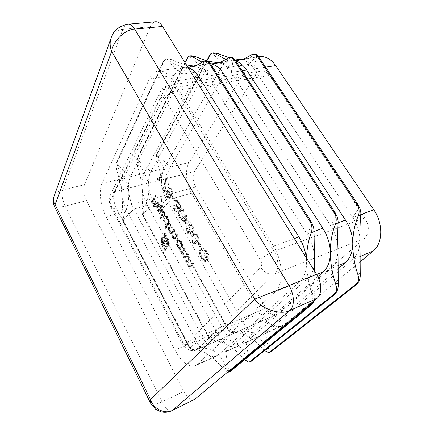 <?xml version="1.0" encoding="UTF-8"?>
<svg xmlns="http://www.w3.org/2000/svg" width="434" height="434" viewBox="0 0 434 434"><rect width="100%" height="100%" fill="white"/><g stroke="black" fill="none" stroke-linecap="round" stroke-linejoin="round"><path stroke-width="0.33" stroke-dasharray="2.17 1.63" d="M188.546 232.488L187.987 229.195L187.439 228.219C186.929 229.678 187.135 231.322 188.058 233.145C188.855 234.534 189.696 235.152 190.575 235.006L191.069 234.631L191.329 231.995L192.403 232.624L193.629 232.098C194.454 230.47 194.258 228.479 193.032 226.119C192.126 224.546 191.182 223.873 190.19 224.101L189.555 224.454L190.108 225.436L191.253 225.36L192.55 226.83C193.445 228.452 193.635 229.857 193.114 231.051L192.723 231.355C191.806 231.344 190.965 230.59 190.201 229.087L189.712 229.765C190.575 231.181 190.846 232.478 190.515 233.655L190.233 233.872L188.546 232.488L187.738 232.743L187.179 229.445L187.987 229.195M184.173 210.457C183.322 209.069 182.448 208.51 181.548 208.781L179.741 210.49C178.287 212.123 178.168 214.51 179.372 217.646C180.273 219.105 181.19 219.68 182.134 219.36L183.848 217.797C185.313 216.121 185.421 213.674 184.173 210.457L183.36 210.691C182.508 209.302 181.629 208.743 180.734 209.02L178.927 210.729L179.741 210.49M173.112 196.255L172.661 196.976L174.951 201.04L175.407 200.324L173.112 196.255L172.303 196.472L171.853 197.199L172.661 196.976M162.066 184.889L161.643 185.616L165.197 191.969L166.477 179.161L165.842 178.667L164.746 189.674L162.066 184.889L161.258 185.096L160.835 185.823L161.643 185.616M164.399 210.881L160.227 217.57L160.732 218.481L164.915 211.803L164.399 210.881L163.607 211.103L159.446 217.797L160.227 217.57M171.555 223.803L168.468 228.485L168.983 229.418L169.515 228.615L170.372 232.125L172.455 233.449L173.253 237.365L175.162 238.765L177.913 235.299L177.387 234.344L174.859 237.68L173.546 236.638C172.672 234.447 172.743 232.841 173.757 231.821L174.983 230.004L174.463 229.06L171.951 232.402L170.66 231.398C169.813 229.315 169.846 227.758 170.763 226.727L172.076 224.747L171.555 223.803L170.757 224.042L167.681 228.729L168.468 228.485M189.821 256.814L186.468 261.214L187.005 262.185L187.602 261.398L188.6 265.272C189.343 266.574 190.108 267.138 190.9 266.975L193.7 263.823L193.157 262.836L190.548 265.841L188.92 264.572L188.318 260.72L190.363 257.791L189.821 256.814L189.023 257.08L185.681 261.485L186.468 261.214M179.741 248.98L180.267 249.935L183.522 245.432L182.991 244.472L182.421 245.259L181.276 241.19C180.251 239.449 179.199 238.684 178.114 238.906L177.354 239.519C176.497 241.212 176.698 243.344 177.956 245.915L180.338 248.156L179.741 248.98L178.949 249.241L179.475 250.196L180.267 249.935M201.918 257.888C203.041 259.836 204.311 261.116 205.732 261.718L205.613 260.395L202.407 257.21C200.85 254.134 200.606 251.584 201.685 249.561L202.494 248.975C204.013 248.709 205.466 249.767 206.861 252.159C208.201 254.601 208.526 256.76 207.832 258.637L205.705 254.861L205.184 255.512L207.881 260.302C209.427 258.122 209.248 255.159 207.333 251.411C206.231 249.42 204.989 248.194 203.606 247.733L202.217 247.722L201.143 248.53C199.732 250.966 199.987 254.085 201.918 257.888L201.11 258.165C202.233 260.118 203.503 261.398 204.924 262.006L205.732 261.718M155.773 195.289L151.873 201.984L154.558 206.877L154.954 206.204L152.763 202.206L153.956 200.166L156.164 204.175L156.571 203.497L154.358 199.483L156.278 196.201L155.773 195.289L154.981 195.501L151.086 202.201L151.873 201.984M162.056 243.577L165.566 250.282L169.211 244.673L169.124 241.223L168.208 238.803L167.708 237.886L167.318 238.472L168.685 242.237L168.294 244.548L165.425 248.747L163.005 244.282L162.142 241.45L162.517 239.183L165.359 234.886L166.086 236.221L163.32 240.772L163.607 243.626L165.18 246.81L165.685 246.067L164.15 242.541L164.92 240.414L166.971 244.179L167.475 243.441L165.419 239.671L167.215 236.991L165.213 233.318L161.99 238.212L161.486 239.975L162.056 243.577L161.285 243.821L161.855 245.091L162.625 244.847M198.821 241.863L198.316 242.53L200.736 246.827L201.246 246.159L198.821 241.863L198.007 242.129L197.503 242.796L198.316 242.53M184.743 247.64L181.472 252.127L181.998 253.087L182.584 252.284L183.577 256.141C184.298 257.405 185.047 257.964 185.817 257.801L188.584 254.579L188.047 253.602L185.47 256.678L183.886 255.436L183.284 251.59L185.28 248.611L184.743 247.64L183.951 247.906L180.68 252.387L181.472 252.127M158.16 177.924L158.079 179.258L159.137 181.146L163.287 173.898L162.761 172.971L159.039 179.497L158.16 177.924L157.352 178.124L157.271 179.459L158.079 179.258M165.571 227.297L166.076 228.224L170.367 221.66L169.846 220.722L169.314 221.541L168.18 217.526C167.226 215.899 166.244 215.183 165.235 215.383L164.421 216.067C163.613 217.814 163.824 219.946 165.05 222.458L167.372 224.524L165.571 227.297L164.784 227.535L165.294 228.463L166.076 228.224M160.938 205.7L161.833 209.476L162.457 210.018L161.367 205.217C160.499 203.671 159.603 203.009 158.676 203.226L157.775 203.975L157.276 206.443L158.334 210.24L160.558 212.297L162.034 211.45L158.35 204.772L158.99 204.235L160.938 205.7L160.141 205.922L161.041 209.698L161.833 209.476M170.394 197.812L170.459 194.855L172.124 195.544L172.765 195.007L173.226 192.739L172.124 189.148C171.316 187.667 170.453 187.016 169.542 187.19L168.777 187.813L168.761 191.828L167.529 191.367L166.998 191.806C166.466 193.233 166.672 194.844 167.616 196.656L169.813 198.278L170.394 197.812L169.585 198.034L169.651 195.072L170.459 194.855M175.265 208.797L174.701 205.526L174.17 204.577C173.692 206.074 173.904 207.707 174.804 209.486C175.542 210.772 176.323 211.358 177.143 211.244L177.696 210.81L177.918 208.157L178.949 208.721L180.115 208.13C180.891 206.454 180.68 204.468 179.492 202.168C178.656 200.709 177.783 200.074 176.866 200.264L176.155 200.687L176.692 201.642L177.783 201.506L179.036 202.911C179.904 204.485 180.099 205.884 179.611 207.11L179.182 207.452C178.325 207.436 177.533 206.714 176.812 205.298L176.356 206.009C177.191 207.381 177.457 208.662 177.159 209.861L176.85 210.105L175.265 208.797L174.457 209.031L173.893 205.754L174.701 205.526M186.365 220.656L183.332 220.326L183.978 221.481L186.343 221.736L186.262 225.55L186.913 226.711L187.021 221.817L190.597 222.208L189.935 221.036L187.043 220.727L187.141 216.094L186.484 214.928L186.365 220.656L185.551 220.901L182.524 220.57L183.332 220.326M197.855 234.648C196.911 233.134 195.951 232.543 194.969 232.874L193.211 234.431C191.676 235.977 191.53 238.347 192.761 241.543C193.743 243.121 194.747 243.734 195.772 243.371L197.443 241.95C198.994 240.36 199.13 237.93 197.855 234.648L197.041 234.908C196.097 233.394 195.137 232.803 194.155 233.129L192.403 234.691L193.211 234.431M188.139 67.677L183.777 67.313C179.828 67.975 176.676 70.65 174.316 75.348L123.489 178.314C121.694 182.155 121.135 187.2 121.813 193.456C122.67 201.137 122.681 208.054 121.851 214.201L122.399 219.799L123.945 222.729L123.218 219.566L124.124 213.571C127.629 206.991 129.153 199.7 128.686 191.698C129.424 197.931 131.198 203.72 134.003 209.069L203.031 337.945C206.367 344.075 210.213 348.535 214.57 351.318C218.025 353.401 221.112 353.862 223.835 352.69L225.631 351.507L307.863 278.178C312.382 273.99 314.65 267.583 314.661 258.957C314.406 250.201 311.862 241.884 307.022 233.997L207.403 76.069C203.313 69.814 198.821 66.489 193.922 66.087L191.964 66.169C187.976 66.831 184.781 69.494 182.378 74.165L130.466 176.627C128.632 180.457 128.035 185.481 128.686 191.698C127.428 183.87 124.238 176.578 119.122 169.835L116.833 164.215L116.936 161.806L115.992 164.41L116.779 170.378C119.242 178.054 120.918 185.747 121.813 193.456C122.578 199.727 124.363 205.559 127.167 210.946L196.168 340.918C199.504 347.108 203.334 351.616 207.664 354.442C202.363 351.166 197.568 349.625 193.276 349.826C192.099 349.842 190.851 349.11 189.539 347.629L187.987 344.672L190.358 347.271C192.029 348.621 193.765 349.137 195.56 348.817C202.347 347.363 208.678 348.198 214.57 351.318C219.772 354.909 223.597 360.491 226.049 368.065C226.808 370.099 227.747 371.32 228.864 371.716L229.998 371.656M210.598 63.906L207.919 63.934C203.866 64.601 200.589 67.243 198.099 71.854L144.137 173.329C142.216 177.132 141.56 182.106 142.151 188.248C142.916 195.799 142.813 202.607 141.853 208.673L142.33 214.179L143.849 217.049L143.112 213.957L144.039 208.07C147.565 201.593 149.133 194.421 148.754 186.56C149.415 192.691 151.157 198.365 153.967 203.589L223.038 329.281C226.374 335.254 230.253 339.562 234.68 342.209C238.195 344.189 241.353 344.574 244.158 343.359L246.013 342.16L330.833 268.635C335.471 264.458 337.847 258.159 337.972 249.734C337.826 241.19 335.352 233.107 330.545 225.485L231.338 72.407C227.253 66.326 222.707 63.109 217.7 62.751L215.698 62.843C211.608 63.516 208.298 66.142 205.77 70.726L150.831 171.712C148.878 175.504 148.184 180.452 148.754 186.56C147.609 178.868 144.549 171.707 139.58 165.088L137.426 159.566L137.605 157.184L136.618 159.75L137.334 165.609C139.748 173.128 141.354 180.674 142.151 188.248C142.84 194.41 144.593 200.128 147.403 205.391L216.468 332.129C219.799 338.157 223.673 342.513 228.078 345.198C222.68 342.09 217.776 340.679 213.354 340.967C212.145 341.01 210.875 340.316 209.546 338.883L207.973 336.019L210.333 338.542C212.004 339.849 213.745 340.332 215.546 340.001C222.338 338.515 228.713 339.252 234.68 342.209C239.986 345.621 243.946 350.981 246.561 358.283C247.358 360.247 248.34 361.408 249.501 361.761L250.695 361.658M235.803 61.113L230.866 60.717C226.722 61.395 223.342 63.999 220.732 68.523L163.96 168.549C161.931 172.309 161.177 177.208 161.698 183.251C162.365 190.672 162.159 197.378 161.079 203.362L161.486 208.776L162.989 211.586L162.24 208.564L163.184 202.781C166.721 196.407 168.343 189.354 168.039 181.629C168.631 187.651 170.34 193.217 173.15 198.322L242.205 320.986C245.536 326.802 249.447 330.974 253.933 333.491C257.498 335.374 260.72 335.688 263.601 334.44L265.505 333.225L352.565 259.603C357.296 255.447 359.775 249.257 359.992 241.027C359.943 232.678 357.54 224.823 352.777 217.445L254.069 68.925C249.989 63.011 245.405 59.897 240.311 59.577L238.266 59.68C234.094 60.364 230.682 62.952 228.04 67.449L170.388 166.992C168.327 170.741 167.54 175.618 168.039 181.629C166.998 174.061 164.057 167.03 159.229 160.531L157.2 155.095L157.455 152.746L156.424 155.274L157.075 161.03C159.446 168.397 160.987 175.808 161.698 183.251C162.311 189.305 164.025 194.909 166.84 200.052L235.906 323.71C239.237 329.58 243.138 333.795 247.608 336.355C242.134 333.399 237.132 332.108 232.602 332.482C231.36 332.547 230.069 331.885 228.723 330.502L227.128 327.719L229.477 330.176C231.154 331.44 232.895 331.896 234.702 331.554C241.494 330.041 247.901 330.686 253.933 333.491C259.331 336.741 263.411 341.889 266.161 348.936C266.997 350.829 268.017 351.931 269.226 352.245L270.463 352.11M227.693 372.074L223.7 369.188C218.335 362.699 212.986 357.784 207.664 354.442C211.098 356.569 214.163 357.052 216.854 355.891L218.627 354.719L299.916 281.482C304.391 277.288 306.616 270.843 306.588 262.152L306.274 257.742M244.613 359.694L244.309 359.357C238.901 353.097 233.492 348.377 228.078 345.198C231.572 347.216 234.707 347.623 237.485 346.424L239.324 345.231L317.824 276.567M264.588 350.564L264.013 349.961C258.572 343.907 253.103 339.372 247.608 336.355C251.156 338.27 254.357 338.607 257.216 337.37L259.103 336.16L337.831 269.053M186.436 64.943C181.662 63.841 176.703 62.067 171.566 59.615L167.432 58.807L165.647 59.393L163.358 61.661L164.166 59.935L166.005 58.991L168.837 59.973C174.208 64.395 179.833 66.814 185.719 67.243L187.889 67.27M191.182 55.742L189.376 56.322L187.032 58.547L187.336 57.662M213.799 52.829L211.971 53.398L209.584 55.585L209.904 54.749M206.627 60.527L205.629 61.216C204.007 63.885 201.506 65.469 198.121 65.968L193.922 66.087M231.257 57.174L230.156 57.858C228.289 60.5 225.582 62.078 222.034 62.599L217.7 62.751M208.521 61.292L206.009 60.608M202.016 62.187L210.577 63.874M254.612 53.99L253.423 54.673C251.335 57.283 248.449 58.861 244.76 59.398L240.311 59.577M234.279 58.878L228.707 57.581M225.821 59.366L232.901 60.619L235.472 60.608M314.655 271.228L314.981 293.254L314.059 300.795M312.795 301.836C313.332 299.617 313.164 297.149 312.296 294.426C308.726 283.543 306.827 272.785 306.588 262.152L306.588 258.252M273.431 246.154C283.321 261.897 283.917 284.319 275.123 291.784L196.955 364.658L195.251 365.808C188.508 367.544 181.737 362.309 174.951 350.097L106.091 216.734C100.531 206.21 98.534 190.738 101.968 183.506L149.301 79.031C151.509 74.241 154.52 71.523 158.345 70.878C163.661 70.335 168.696 73.796 173.448 81.267L273.431 246.154L294.361 238.581M194.036 399.752C190.738 400.642 187.309 397.869 183.739 391.435L161.98 401.884L65.105 206.112L86.54 200.665L183.739 391.435M86.54 200.665C83.778 194.568 83.073 189.267 84.424 184.759L62.762 189.924L122.865 29.317L150.251 26.734L84.424 184.759M150.251 26.734C151.564 23.669 153.354 21.993 155.616 21.716M256.065 74.567C257.411 72.483 259.093 71.263 261.111 70.916C264.122 70.552 266.823 72.066 269.21 75.445L364.923 217.933C369.54 226.141 369.459 232.928 364.69 238.299L276.686 314.514C272.959 315.616 269.384 313.484 265.971 308.118L195.68 187.065C192.712 181.184 192.322 176.009 194.497 171.528L256.065 74.567L164.6 89.187L114.516 191.709C112.835 196.396 113.491 201.951 116.486 208.38L186.761 342.176C190.163 348.166 193.542 350.721 196.89 349.842L274.858 273.735C279.149 269.839 278.807 259.027 274.033 251.394L176.741 90.543C174.349 86.762 171.772 85.026 169.021 85.335C167.188 85.661 165.712 86.946 164.6 89.187C162.566 89.534 161.106 90.435 160.217 91.883C159.186 93.771 159.349 95.914 160.71 98.317C161.855 96.494 163.184 96.673 164.708 98.849L260.367 259.944C261.946 263.031 262.055 265.51 260.698 267.387L186.3 344.346C185.204 345.101 183.973 344.325 182.616 342.008L111.457 205.938C110.448 203.752 110.22 201.875 110.778 200.313L160.71 98.317M359.791 262.103L284.167 324.67L282.209 325.901C274.613 328.164 267.409 323.873 260.584 313.028L191.6 193.255C185.974 183.75 184.77 169.379 189.186 162.457L249.268 64.324C252.013 59.914 255.512 57.359 259.76 56.67M151.086 202.201L153.772 207.094L154.558 206.877M153.772 207.094L154.173 206.421L154.954 206.204M154.173 206.421L151.976 202.423L152.763 202.206M151.976 202.423L153.169 200.378L153.956 200.166M153.169 200.378L155.377 204.392L156.164 204.175M155.377 204.392L155.779 203.714L156.571 203.497M155.779 203.714L153.565 199.694L154.358 199.483M153.565 199.694L155.481 196.412L156.278 196.201M155.481 196.412L154.981 195.501M161.855 245.091L164.795 250.532L165.566 250.282M164.795 250.532L168.056 245.785L168.831 245.536M168.056 245.785L168.435 244.922L169.211 244.673M168.435 244.922L168.587 243.843L169.368 243.593M168.587 243.843L168.343 241.472L169.124 241.223M168.343 241.472L166.927 238.13L167.708 237.886M166.927 238.13L166.537 238.716L167.318 238.472M166.537 238.716L167.036 239.633L167.817 239.384M167.036 239.633L167.909 242.481L168.685 242.237M167.909 242.481L167.519 244.798L168.294 244.548M167.519 244.798L164.649 248.997L165.425 248.747M164.649 248.997L162.235 244.526L163.005 244.282M162.235 244.526L161.372 241.695L162.142 241.45M161.372 241.695L161.741 239.427L162.517 239.183M161.741 239.427L164.578 235.13L165.359 234.886M164.578 235.13L165.305 236.465L166.086 236.221M165.305 236.465L163.043 239.866L163.819 239.622M163.043 239.866L162.544 241.016L163.32 240.772M162.544 241.016L162.479 242.34L163.255 242.091M162.479 242.34L162.837 243.87L163.607 243.626M162.837 243.87L163.613 245.595L164.388 245.346M163.613 245.595L164.405 247.054L165.18 246.81M164.405 247.054L164.909 246.317L165.685 246.067M164.909 246.317L163.987 244.613L164.757 244.369M163.987 244.613L163.564 243.664L164.34 243.414M163.564 243.664L163.374 242.79L164.15 242.541M163.374 242.79L163.412 242.004L164.188 241.754M163.412 242.004L164.144 240.658L164.92 240.414M164.144 240.658L166.195 244.429L166.971 244.179M166.195 244.429L166.694 243.686L167.475 243.441M166.694 243.686L164.643 239.915L165.419 239.671M164.643 239.915L166.434 237.235L167.215 236.991M166.434 237.235L164.432 233.563L165.213 233.318M164.432 233.563L161.215 238.45L160.716 240.219L161.486 239.975M160.716 240.219L160.906 242.514L161.681 242.27M160.906 242.514L161.285 243.821M204.924 262.006L204.805 260.677L205.613 260.395M204.805 260.677L201.598 257.492L202.407 257.21M201.598 257.492C200.041 254.411 199.797 251.861 200.877 249.838L201.685 249.561M200.877 249.838L201.68 249.246C203.199 248.98 204.653 250.044 206.047 252.442L206.861 252.159M206.047 252.442C207.387 254.883 207.712 257.042 207.018 258.924L207.832 258.637M207.018 258.924L204.891 255.143L205.705 254.861M204.891 255.143L204.371 255.794L205.184 255.512M204.371 255.794L207.072 260.59L207.881 260.302M207.072 260.59C208.613 258.409 208.428 255.442 206.519 251.687L207.333 251.411M206.519 251.687C205.412 249.696 204.17 248.47 202.792 248.009L203.606 247.733M202.792 248.009L201.403 247.993L200.329 248.807L201.143 248.53M200.329 248.807C198.924 251.243 199.184 254.362 201.11 258.165M197.503 242.796L199.922 247.098L200.736 246.827M199.922 247.098L201.246 246.159M200.432 246.431L198.007 242.129M179.475 250.196L182.73 245.693L183.522 245.432M182.73 245.693L182.193 244.727L182.991 244.472M182.193 244.727L181.629 245.519L182.421 245.259M181.629 245.519L180.484 241.445L181.276 241.19M180.484 241.445C179.459 239.704 178.401 238.939 177.322 239.161L176.567 239.769L177.354 239.519M176.567 239.769C175.705 241.461 175.906 243.599 177.17 246.176L177.956 245.915M177.17 246.176L179.546 248.416L180.338 248.156M179.546 248.416L178.949 249.241M180.105 242.047C181.103 244.06 181.26 245.704 180.571 246.989L179.996 247.445C179.155 247.602 178.347 247 177.566 245.633C176.595 243.664 176.437 242.02 177.094 240.718L177.642 240.29C178.477 240.1 179.302 240.686 180.105 242.047L180.897 241.787C181.895 243.799 182.052 245.449 181.363 246.729L180.788 247.185C179.942 247.342 179.133 246.74 178.352 245.378C177.387 243.409 177.229 241.765 177.886 240.463L178.434 240.04C179.275 239.845 180.094 240.431 180.897 241.787M180.571 246.989L181.363 246.729M177.566 245.633L178.352 245.378M177.094 240.718L177.886 240.463M180.68 252.387L181.211 253.347L181.998 253.087M181.211 253.347L181.797 252.55L182.584 252.284M181.797 252.55L182.79 256.407L183.577 256.141M182.79 256.407C183.511 257.677 184.255 258.23 185.025 258.073L187.792 254.85L188.584 254.579M187.792 254.85L187.249 253.874L188.047 253.602M187.249 253.874L184.862 256.863L185.654 256.592M184.862 256.863L183.099 255.702L183.886 255.436M183.099 255.702L182.497 251.856L183.284 251.59M182.497 251.856L184.488 248.872L185.28 248.611M184.488 248.872L183.951 247.906M185.681 261.485L186.213 262.456L187.005 262.185M186.213 262.456L187.602 261.398M186.815 261.675L187.813 265.548L188.6 265.272M187.813 265.548C188.551 266.85 189.316 267.415 190.108 267.252L192.908 264.1L193.7 263.823M192.908 264.1L192.36 263.118L193.157 262.836M192.36 263.118L189.918 266.047L190.71 265.771M189.918 266.047L188.128 264.849L188.92 264.572M188.128 264.849L187.526 260.991L188.318 260.72M187.526 260.991L189.566 258.062L190.363 257.791M189.566 258.062L189.023 257.08M157.271 179.459L158.329 181.352L159.137 181.146M158.329 181.352L162.473 174.099L163.287 173.898M162.473 174.099L161.947 173.171L162.761 172.971M161.947 173.171L158.236 179.698L159.039 179.497M158.236 179.698L157.352 178.124M167.681 228.729L168.191 229.662L168.983 229.418M168.191 229.662L168.723 228.854L169.515 228.615M168.723 228.854L168.875 230.562L169.661 230.324M168.875 230.562L169.58 232.369L170.372 232.125M169.58 232.369L171.495 233.758L172.455 233.449M171.669 233.693L172.461 237.615L173.253 237.365M172.461 237.615L174.376 239.015L177.121 235.548L177.913 235.299M177.121 235.548L176.595 234.593L177.387 234.344M176.595 234.593L174.072 237.93L172.754 236.888L173.546 236.638M172.754 236.888C171.886 234.691 171.956 233.085 172.965 232.065L174.191 230.248L174.983 230.004M174.191 230.248L173.665 229.304L174.463 229.06M173.665 229.304L171.164 232.646L169.873 231.642L170.66 231.398M169.873 231.642C169.021 229.559 169.059 227.996 169.971 226.966L171.278 224.986L172.076 224.747M171.278 224.986L170.757 224.042M165.294 228.463L169.569 221.893L170.367 221.66M169.569 221.893L169.054 220.955L169.846 220.722M169.054 220.955L168.517 221.779L169.314 221.541M168.517 221.779L167.383 217.759L168.18 217.526M167.383 217.759C166.434 216.132 165.452 215.416 164.443 215.611L163.629 216.3L164.421 216.067M163.629 216.3C162.826 218.042 163.038 220.174 164.264 222.691L165.05 222.458M164.264 222.691L166.585 224.763L167.372 224.524M166.585 224.763L164.784 227.535M167.03 218.383C168.001 220.342 168.17 221.986 167.524 223.315L166.906 223.83C166.119 223.971 165.365 223.401 164.638 222.127C163.694 220.201 163.526 218.562 164.144 217.217L164.746 216.729C165.528 216.566 166.287 217.119 167.03 218.383L167.822 218.15C168.793 220.109 168.962 221.752 168.316 223.076L167.698 223.597C166.911 223.732 166.151 223.168 165.43 221.893C164.481 219.967 164.318 218.335 164.936 216.989L165.538 216.501C166.32 216.338 167.079 216.886 167.822 218.15M167.524 223.315L168.316 223.076M164.638 222.127L165.43 221.893M164.144 217.217L164.936 216.989M159.446 217.797L159.945 218.714L160.732 218.481M159.945 218.714L164.117 212.031L164.915 211.803M164.117 212.031L163.607 211.103M161.041 209.698L161.665 210.24L162.457 210.018M161.665 210.24L160.569 205.434L161.367 205.217M160.569 205.434C159.707 203.888 158.806 203.226 157.884 203.443L156.989 204.192L157.775 203.975M156.989 204.192L156.49 206.665L157.276 206.443M156.49 206.665L157.547 210.463L158.334 210.24M157.547 210.463L159.772 212.519L160.558 212.297M159.772 212.519L162.034 211.45M161.242 211.673L157.558 204.989L158.35 204.772M157.558 204.989L158.198 204.457L160.141 205.922M157.254 205.683L160.374 211.342L159.994 211.532L157.927 209.92L157.146 207.555L157.254 205.683L158.047 205.461L161.16 211.119L160.786 211.309L158.719 209.698L157.938 207.333L158.047 205.461M160.374 211.342L161.16 211.119M157.146 207.555L157.938 207.333M157.927 209.92L158.719 209.698M160.835 185.823L164.394 192.181L165.197 191.969M164.394 192.181L165.663 179.367L166.477 179.161M165.663 179.367L165.023 178.873L165.842 178.667M165.023 178.873L163.944 189.886L164.746 189.674M163.944 189.886L161.258 185.096M169.651 195.072L171.316 195.767L172.765 195.007M171.951 195.229L172.412 192.956L173.226 192.739M172.412 192.956L171.311 189.365L172.124 189.148M171.311 189.365C170.497 187.884 169.64 187.228 168.728 187.401L167.963 188.031L168.777 187.813M167.963 188.031L167.947 192.045L168.761 191.828M167.947 192.045L166.721 191.584L166.189 192.018L166.998 191.806M166.189 192.018C165.658 193.445 165.864 195.061 166.808 196.873L167.616 196.656M166.808 196.873L169.005 198.501L169.585 198.034M170.866 190.114C171.718 191.66 171.902 193.043 171.425 194.269L170.985 194.633L169.065 193.19C168.224 191.616 168.039 190.201 168.506 188.947L168.983 188.562L170.866 190.114L171.685 189.897C172.531 191.443 172.716 192.826 172.238 194.052L171.799 194.416L169.873 192.973C169.038 191.399 168.853 189.989 169.32 188.73L169.792 188.351L171.685 189.897M168.609 193.889L169.043 197.117L168.734 197.362L167.215 196.103L166.721 192.946L167.025 192.691L168.609 193.889L169.417 193.672L169.851 196.895L169.542 197.144L168.023 195.886L167.529 192.729L167.833 192.474L169.417 193.672M169.043 197.117L169.851 196.895M167.215 196.103L168.023 195.886M166.721 192.946L167.529 192.729M171.425 194.269L172.238 194.052M169.065 193.19L169.873 192.973M168.506 188.947L169.32 188.73M171.853 197.199L174.142 201.267L174.951 201.04M174.142 201.267L174.593 200.546L175.407 200.324M174.593 200.546L172.303 196.472M173.893 205.754L173.361 204.805L174.17 204.577M173.361 204.805C172.884 206.302 173.101 207.935 173.996 209.72L174.804 209.486M173.996 209.72C174.739 211.005 175.515 211.591 176.334 211.477L177.696 210.81M176.888 211.043L177.105 208.385L177.918 208.157M177.105 208.385L178.141 208.955L178.949 208.721M178.141 208.955L180.115 208.13M179.302 208.363C180.072 206.687 179.866 204.696 178.672 202.401L179.492 202.168M178.672 202.401C177.842 200.937 176.969 200.302 176.052 200.492L175.341 200.915L176.155 200.687M175.341 200.915L175.878 201.87L176.692 201.642M175.878 201.87L177.783 201.506M176.969 201.734L178.217 203.139L179.036 202.911M178.217 203.139C179.09 204.712 179.285 206.117 178.797 207.343L179.611 207.11M178.797 207.343L178.374 207.685C177.511 207.664 176.725 206.947 176.003 205.526L176.812 205.298M176.003 205.526L175.542 206.237L176.356 206.009M175.542 206.237C176.383 207.609 176.649 208.895 176.35 210.094L177.159 209.861M176.35 210.094L176.041 210.338L174.457 209.031M178.927 210.729C177.479 212.362 177.36 214.749 178.569 217.884L179.372 217.646M178.569 217.884C179.464 219.344 180.387 219.919 181.325 219.604L183.039 218.036L183.848 217.797M183.039 218.036C184.499 216.36 184.607 213.913 183.36 210.691M182.492 217.071L181.011 218.411L179.047 217.222C178.162 214.759 178.303 212.915 179.464 211.689L180.962 210.23L182.904 211.439L183.419 214.944L182.492 217.071L183.3 216.832L181.819 218.172L179.855 216.984C178.971 214.521 179.112 212.682 180.278 211.456L181.775 209.996L183.718 211.201L184.233 214.7L183.3 216.832M179.047 217.222L179.855 216.984M183.419 214.944L184.233 214.7M182.904 211.439L183.718 211.201M182.524 220.57L183.17 221.725L183.978 221.481M183.17 221.725L186.343 221.736M185.53 221.986L185.454 225.799L186.262 225.55M185.454 225.799L186.105 226.96L186.913 226.711M186.105 226.96L186.208 222.062L187.021 221.817M186.208 222.062L189.783 222.458L190.597 222.208M189.783 222.458L189.121 221.286L189.935 221.036M189.121 221.286L186.229 220.971L187.043 220.727M186.229 220.971L186.327 216.333L187.141 216.094M186.327 216.333L185.671 215.172L186.484 214.928M185.671 215.172L185.551 220.901M187.179 229.445L186.631 228.468L187.439 228.219M186.631 228.468C186.121 229.933 186.327 231.577 187.249 233.4L188.058 233.145M187.249 233.4C188.047 234.789 188.888 235.407 189.767 235.266L191.069 234.631M190.26 234.892L190.515 232.255L191.329 231.995M190.515 232.255L191.595 232.879L192.403 232.624M191.595 232.879L193.629 232.098M192.815 232.358C193.64 230.725 193.439 228.734 192.219 226.374L193.032 226.119M192.219 226.374C191.313 224.796 190.363 224.123 189.376 224.351L188.741 224.703L189.555 224.454M188.741 224.703L189.295 225.685L190.108 225.436M189.295 225.685L191.253 225.36M190.439 225.609L191.736 227.085L192.55 226.83M191.736 227.085C192.631 228.707 192.821 230.112 192.3 231.311L193.114 231.051M192.3 231.311L191.909 231.61C190.993 231.604 190.157 230.845 189.387 229.336L190.201 229.087M189.387 229.336L188.904 230.02L189.712 229.765M188.904 230.02C189.767 231.436 190.032 232.732 189.707 233.91L190.515 233.655M189.707 233.91L189.425 234.127L187.738 232.743M192.403 234.691C190.868 236.237 190.721 238.608 191.953 241.803L192.761 241.543M191.953 241.803C192.935 243.387 193.938 243.995 194.964 243.637L197.443 241.95M196.629 242.215C198.181 240.626 198.316 238.19 197.041 234.908M196.07 241.217L194.633 242.438C193.906 242.709 193.179 242.291 192.463 241.174C191.562 238.667 191.725 236.834 192.956 235.684L194.41 234.344C195.132 234.1 195.848 234.528 196.553 235.624L197.058 239.15L196.07 241.217L196.879 240.951L195.441 242.172C194.714 242.449 193.987 242.026 193.271 240.913C192.37 238.407 192.539 236.573 193.765 235.423L195.224 234.083C195.946 233.839 196.662 234.268 197.372 235.364L197.871 238.884L196.879 240.951M192.463 241.174L193.271 240.913M197.058 239.15L197.871 238.884M196.553 235.624L197.372 235.364M123.489 220.922L189.36 346.278M147.403 205.391L134.003 209.069L123.218 219.566M216.468 332.129L203.031 337.945L190.358 347.271M122.659 220.618L189.012 346.983M143.383 215.286L209.334 337.581M166.84 200.052L153.967 203.589L143.112 213.957M235.906 323.71L223.038 329.281L210.333 338.542M142.585 214.982L209.02 338.265M162.517 209.866L228.485 329.243M191.6 193.255L173.15 198.322L162.24 208.564M260.584 313.028L242.205 320.986L229.477 330.176M161.741 209.562L228.192 329.9M239.324 345.231L225.631 351.507L228.864 371.716M229.57 371.775L312.805 303.388M259.103 336.16L246.013 342.16L249.501 361.761M250.239 361.793L336.057 292.955M284.167 324.67L265.505 333.225L269.226 352.245M269.986 352.262L358.028 283.098M144.137 173.329L130.466 176.627L116.833 164.215M164.654 60.142L116.827 163.097M198.099 71.854L182.378 74.165L165.647 59.393M164.166 59.935L116.073 163.672M163.96 168.549L150.831 171.712L137.426 159.566M188.361 57.06L137.448 158.459M220.732 68.523L205.77 70.726L189.376 56.322M185.014 62.648L136.715 159.023M189.186 162.457L170.388 166.992L157.2 155.095M210.94 54.125L157.254 154.005M249.268 64.324L228.04 67.449L211.971 53.398M206.996 60.527L156.538 154.558M311.455 222.062L310.44 220.472M210.224 63.386L209.546 62.328M314.048 231.458L307.022 233.997L312.339 223.977M217.385 74.545L207.403 76.069L208.662 61.411M335.748 213.571L234.295 58.894M338.113 222.751L330.545 225.485L336.61 215.432M242.129 70.753L231.338 72.407L233.389 58.015M358.658 205.57L257.758 55.644M360.806 214.537L352.777 217.445L359.488 207.381M265.575 67.167L254.069 68.925L256.836 54.787M316.69 274.51L307.863 278.178L313.603 301.939M337.842 265.722L330.833 268.635L336.871 291.529M359.775 256.608L352.565 259.603L358.858 281.693M299.916 281.482L275.123 291.784M218.627 354.719L196.955 364.658M196.168 340.918L174.951 350.097M127.167 210.946L106.091 216.734M123.489 178.314L101.968 183.506M174.316 75.348L149.301 79.031M194.578 78.033L173.448 81.267M54.364 206.226L54.527 206.557C56.029 207.658 59.556 207.512 65.105 206.112C62.344 199.879 61.563 194.481 62.762 189.924C58.78 190.83 55.91 192.864 54.163 196.027L53.659 197.448M110.681 39.163L111.435 37.064C113.974 32.3 117.782 29.718 122.865 29.317C124.075 26.176 125.773 24.472 127.949 24.195M172.048 410.618C168.891 411.427 165.533 408.513 161.98 401.884C156.327 404.58 152.502 404.993 150.5 403.115L150.224 402.546M269.21 75.445L176.741 90.543C171.322 91.829 167.312 94.596 164.708 98.849M364.923 217.933L274.033 251.394C268.537 253.64 263.981 256.489 260.367 259.944M364.69 238.299L274.858 273.735C269.411 275.156 264.691 273.04 260.698 267.387M277.803 313.804L197.871 349.169C193.179 350.639 189.322 349.028 186.3 344.346M265.971 308.118L186.761 342.176C184.13 343.283 182.562 343.647 182.052 343.261C185.73 350.059 192.175 352.099 196.89 349.842L276.686 314.514M195.68 187.065L116.486 208.38C113.865 209.042 112.162 208.895 111.37 207.935L111.457 205.938M194.497 171.528L114.516 191.709L110.665 194.481C109.699 196.276 109.737 198.219 110.778 200.313M312.296 294.426L314.981 293.254M250.879 55.02L253.423 54.673M227.476 58.227L230.156 57.858M202.803 61.601L205.629 61.216M168.837 59.973L171.566 59.615M161.079 203.362L163.184 202.781M157.075 161.03L159.229 160.531M141.853 208.673L144.039 208.07M137.334 165.609L139.58 165.088M116.779 170.378L119.122 169.835M121.851 214.201L124.124 213.571M264.013 349.961L266.161 348.936M232.602 332.482L234.702 331.554M244.309 359.357L246.561 358.283M213.354 340.967L215.546 340.001M193.276 349.826L195.56 348.817M223.7 369.188L226.049 368.065M167.426 239.047L168.208 238.803M163.689 241.342L164.464 241.098M161.215 238.45L161.99 238.212M186.083 257.118L186.875 256.852M185.681 255.973L186.474 255.702M183.294 250.505L184.087 250.239M191.161 266.335L191.953 266.053M190.754 265.174L191.546 264.897M188.345 259.662L189.137 259.391M175.396 238.049L176.182 237.794M174.869 237.1L175.661 236.85M172.965 232.065L173.757 231.821M172.07 231.675L172.862 231.43M169.971 226.966L170.763 226.727M179.464 211.689L180.278 211.456M192.956 235.684L193.765 235.423M182.616 342.008L182.052 343.261L111.37 207.935C109.026 204.061 108.788 199.575 110.665 194.481L160.217 91.883C162.115 88.286 165.05 86.106 169.021 85.335L261.111 70.916M122.974 221.324L188.611 346.332M142.916 215.714L208.586 337.587M162.094 210.322L227.736 329.205M163.64 60.722L116.404 162.674M184.917 62.496L137.084 157.998M206.817 60.516L156.945 153.506M257.216 337.37L244.158 343.359M230.866 60.717L220.212 62.208M216.756 62.691L215.698 62.843M207.919 63.934L195.756 65.637M192.994 66.022L191.964 66.169M237.485 346.424L223.835 352.69M216.854 355.891L195.251 365.808M183.777 67.313L158.345 70.878M258.621 56.827L243.425 58.959M239.351 59.529L238.266 59.68M282.209 325.901L263.601 334.44M237.756 60.386L244.76 59.398M214.667 63.635L222.034 62.599M166.005 58.991L167.432 58.807M190.363 67.058L198.121 65.968M202.494 248.975L201.68 249.246M202.217 247.722L201.403 247.993M178.114 238.906L177.322 239.161M180.788 247.185L179.996 247.445M178.434 240.04L177.642 240.29M185.817 257.801L185.025 258.073M185.47 256.678L184.678 256.944M190.9 266.975L190.108 267.252M190.548 265.841L189.756 266.118M172.282 233.508L171.495 233.758M175.162 238.765L174.376 239.015M174.859 237.68L174.072 237.93M171.951 232.402L171.164 232.646M165.235 215.383L164.443 215.611M167.698 223.597L166.906 223.83M165.538 216.501L164.746 216.729M158.676 203.226L157.884 203.443M161.085 212.269L160.292 212.492M158.99 204.235L158.198 204.457M160.786 211.309L159.994 211.532M172.124 195.544L171.316 195.767M169.542 187.19L168.728 187.401M167.529 191.367L166.721 191.584M169.813 198.278L169.005 198.501M169.542 197.144L168.734 197.362M167.833 192.474L167.025 192.691M171.799 194.416L170.985 194.633M169.792 188.351L168.983 188.562M177.143 211.244L176.334 211.477M179.437 208.689L178.624 208.922M176.866 200.264L176.052 200.492M177.094 201.452L176.28 201.68M179.182 207.452L178.374 207.685M176.85 210.105L176.041 210.338M181.548 208.781L180.734 209.02M182.134 219.36L181.325 219.604M181.819 218.172L181.011 218.411M181.775 209.996L180.962 210.23M190.575 235.006L189.767 235.266M192.989 232.597L192.175 232.852M190.19 224.101L189.376 224.351M190.428 225.295L189.615 225.544M192.723 231.355L191.909 231.61M190.233 233.872L189.425 234.127M194.969 232.874L194.155 233.129M195.772 243.371L194.964 243.637M195.441 242.172L194.633 242.438M195.224 234.083L194.41 234.344"/><path stroke-width="0.65" d="M229.998 371.656L227.693 372.074M250.337 361.831L248.693 362.151L244.613 359.694M270.122 352.278L268.451 352.62L264.588 350.564M184.917 62.496L187.922 56.854L189.826 55.921L192.712 56.859L202.016 62.187M209.904 54.749L211.087 53.512L212.503 52.997L215.443 53.897L225.821 59.366M209.546 62.328L208.662 61.411L206.627 60.527L204.691 60.787L207.642 61.552L210.539 64.118L209.546 62.328M306.588 258.252C306.795 249.078 308.346 240.566 311.259 232.722C312.144 230.242 312.171 227.449 311.335 224.329L309.713 219.599L312.339 223.977C313.57 227.015 314.135 229.591 314.037 231.713L314.655 271.228M306.274 257.742C305.314 250.342 302.845 243.409 298.874 236.948L199.141 77.333C195.832 72.147 192.164 68.93 188.139 67.677M210.577 63.874L214.667 63.635C219.072 63.022 223.342 61.216 227.476 58.227L229.418 57.418L232.423 58.145L235.315 60.635L233.389 58.015L231.257 57.174M317.824 276.567L323.319 271.755C327.92 267.577 330.263 261.241 330.35 252.751C330.279 242.367 331.988 232.77 335.471 223.949C336.404 221.524 336.464 218.796 335.661 215.769L334.05 211.19L336.61 215.432C337.782 218.389 338.281 220.911 338.091 223.005C337.679 230.308 337.641 239.215 337.972 249.734L338.249 283.071C338.449 286.207 337.988 289.028 336.871 291.529L334.446 294.567L335.959 291.936C336.719 289.657 336.632 287.075 335.715 284.183C332.238 273.61 330.448 263.134 330.35 252.751C330.171 244.136 327.67 235.977 322.853 228.268L223.499 73.606C219.631 67.78 215.335 64.541 210.598 63.906M257.758 55.644L256.836 54.787L254.612 53.99L252.865 54.223L255.919 54.917L258.794 57.331L257.758 55.644M337.831 269.053L345.453 262.559C350.157 258.398 352.603 252.17 352.788 243.875C352.842 233.731 354.681 224.335 358.305 215.682C359.276 213.3 359.374 210.636 358.598 207.696L356.992 203.258L359.488 207.381C360.616 210.251 361.045 212.725 360.779 214.787C360.068 221.996 359.808 230.742 359.992 241.027L360.236 273.453C360.453 276.491 359.992 279.241 358.858 281.693L356.412 284.688L357.996 282.078C358.788 279.838 358.734 277.315 357.844 274.5C354.453 264.225 352.766 254.015 352.788 243.875C352.706 235.467 350.281 227.53 345.502 220.076L246.62 70.069C243.431 65.328 239.823 62.344 235.803 61.113M193.922 66.087L186.436 64.943M187.889 67.27L190.363 67.058C194.654 66.462 198.805 64.639 202.803 61.601L204.691 60.787M206.009 60.608L195.311 56.523L191.182 55.742L189.826 55.921M217.7 62.751L208.521 61.292M228.707 57.581L217.917 53.577L213.799 52.829L212.503 52.997M240.311 59.577L234.279 58.878M235.472 60.608L237.756 60.386C242.253 59.756 246.631 57.966 250.879 55.02L252.865 54.223M314.059 300.795L312.805 303.388L311.509 304.787L312.795 301.836M316.505 274.207L162.506 26.436L134.697 29.083L289.017 285.621L316.505 274.207C321.99 282.74 322.088 294.502 316.858 298.483L289.749 310.543L172.564 410.282L194.573 399.405L316.858 298.483M194.573 399.405L172.048 410.618C168.338 412.398 164.546 412.767 160.688 411.73L155.584 409.208L150.5 403.115L150.511 399.595L254.704 299.118L111.684 51.337L55.096 204.566L150.511 399.595C153.235 408.936 165.425 414.736 172.564 410.282L172.054 410.618M127.949 24.195C119.209 26.045 113.703 30.337 111.44 37.064C109.623 41.669 109.704 46.433 111.684 51.337C112.558 41.539 125.383 29.089 134.697 29.083C132.587 25.693 130.336 24.06 127.954 24.195L155.616 21.716C158.09 21.575 160.385 23.148 162.506 26.436M258.621 56.827L259.76 56.67C265.641 56.029 270.952 59.008 275.688 65.615L373.81 209.834C383.428 223.412 382.88 243.61 373.153 251.047L359.791 262.103M228.566 372.144L312.296 303.247M249.257 362.157L335.596 292.798M269.031 352.614L357.621 282.93M187.922 56.854L185.014 62.648M210.544 53.919L206.996 60.527M310.44 220.472L210.224 63.386M310.939 223.087L208.325 62.067M335.276 214.559L233.112 58.644M358.218 206.519L256.613 55.395M345.453 262.559L337.842 265.722M345.502 220.076L338.113 222.751M246.62 70.069L242.129 70.753M223.499 73.606L217.385 74.545M322.853 228.268L314.048 231.458M323.319 271.755L316.69 274.51M298.874 236.948L294.361 238.581M199.141 77.333L194.578 78.033M289.017 285.621C294.534 294.496 294.816 306.578 289.749 310.543C281.189 315.54 261.626 309.176 254.704 299.118L289.017 285.621M150.224 402.546L54.527 206.557L55.096 204.566C53.279 201.859 52.964 199.016 54.158 196.032L110.681 39.163M373.81 209.834L360.806 214.537M275.688 65.615L265.575 67.167M373.153 251.047L359.775 256.608M358.305 215.682L360.779 214.787M357.844 274.5L360.236 273.453M335.471 223.949L338.091 223.005M335.715 284.183L338.249 283.071M311.259 232.722L314.037 231.713M215.443 53.897L217.917 53.577M192.712 56.859L195.311 56.523M230.204 371.52L311.509 304.787M250.917 361.517L334.722 294.355M270.707 351.958L356.672 284.492M310.885 221.096L209.975 62.93M335.146 212.562L234.767 59.529M358.017 204.528L258.268 56.306M209.91 54.755L206.817 60.516M220.212 62.208L216.756 62.691M195.756 65.637L192.994 66.022M53.659 197.448C52.823 200.166 53.062 203.09 54.364 206.226M243.425 58.959L239.351 59.529M229.418 57.418L231.251 57.169M229.629 371.835L229.998 371.65"/></g></svg>

